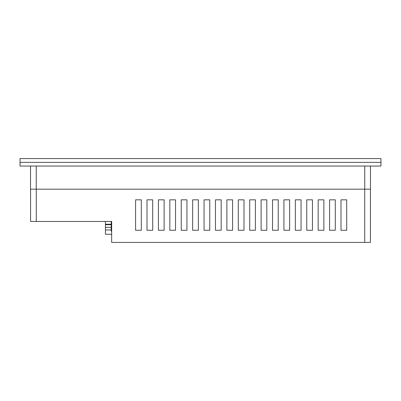 <?xml version="1.0" encoding="UTF-8"?>
<svg xmlns="http://www.w3.org/2000/svg" width="401" height="401" viewBox="0 0 401 401"><rect width="100%" height="100%" fill="white"/><g stroke="black" fill="none" stroke-linecap="round" stroke-linejoin="round"><path stroke-width="0.6" d="M380.95 158.57L20.05 158.57L380.95 158.57L380.95 166.059L20.05 166.059L20.05 162.375L380.95 162.375M20.05 158.57L20.05 162.375M30.531 189.177L30.531 166.059L30.531 189.177L370.469 189.177L370.469 166.059L370.469 189.177M111.217 224.715L105.423 224.715L105.423 234.259L111.668 234.259L111.668 236.319M30.571 221.467L30.571 189.177L30.571 221.467L111.668 221.467L64.34 221.467M340.99 230.259L340.99 199.828L346.695 199.828L346.695 230.259L340.99 230.259M329.577 230.259L329.577 199.828L335.281 199.828L335.281 230.259L329.577 230.259M318.168 230.259L318.168 199.828L323.873 199.828L323.873 230.259L318.168 230.259M306.755 230.259L306.755 199.828L312.459 199.828L312.459 230.259L306.755 230.259M295.347 230.259L295.347 199.828L301.051 199.828L301.051 230.259L295.347 230.259M283.933 230.259L283.933 199.828L289.637 199.828L289.637 230.259L283.933 230.259M272.525 230.259L272.525 199.828L278.229 199.828L278.229 230.259L272.525 230.259M261.111 230.259L261.111 199.828L266.815 199.828L266.815 230.259L261.111 230.259M249.703 230.259L249.703 199.828L255.407 199.828L255.407 230.259L249.703 230.259M238.289 230.259L238.289 199.828L243.993 199.828L243.993 230.259L238.289 230.259M226.881 230.259L226.881 199.828L232.585 199.828L232.585 230.259L226.881 230.259M215.467 230.259L215.467 199.828L221.172 199.828L221.172 230.259L215.467 230.259M204.059 230.259L204.059 199.828L209.763 199.828L209.763 230.259L204.059 230.259M192.645 230.259L192.645 199.828L198.35 199.828L198.35 230.259L192.645 230.259M181.237 230.259L181.237 199.828L186.941 199.828L186.941 230.259L181.237 230.259M169.823 230.259L169.823 199.828L175.528 199.828L175.528 230.259L169.823 230.259M158.41 230.259L158.41 199.828L164.119 199.828L164.119 230.259L158.41 230.259M147.002 230.259L147.002 199.828L152.706 199.828L152.706 230.259L147.002 230.259M135.588 230.259L135.588 199.828L141.297 199.828L141.297 230.259L135.588 230.259M111.217 221.467L111.217 231.156L111.668 231.156L111.668 221.467L111.668 242.43L370.429 242.43L370.429 189.177L370.429 242.43M111.217 229.958L105.423 229.958M111.217 227.337L105.423 227.337M105.423 221.467L105.423 224.715M364.76 166.059L364.76 189.177M36.24 166.059L36.24 189.177M36.275 189.177L36.275 221.467M364.725 189.177L364.725 242.43M111.217 224.244L105.423 224.244"/></g></svg>
